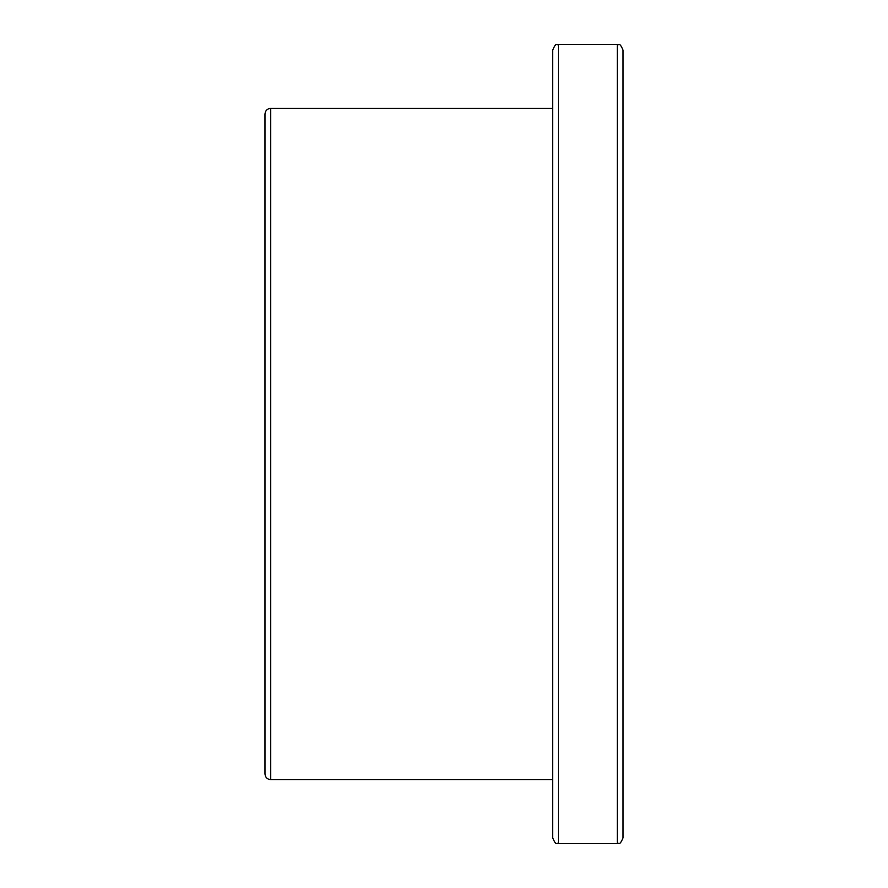 <?xml version="1.0" encoding="UTF-8"?>
<svg xmlns="http://www.w3.org/2000/svg" width="888" height="888" viewBox="0 0 888 888"><rect width="100%" height="100%" fill="white"/><g stroke="black" fill="none" stroke-linecap="round" stroke-linejoin="round"><path stroke-width="1.33" d="M623.021 59.729L623.021 828.271M623.021 837.85L623.021 50.15C619.325 41.314 618.925 45.876 617.271 44.4L617.271 843.6C618.925 842.124 619.325 846.686 623.021 837.85M264.979 114.086L264.979 773.914C265.323 777.411 267.244 779.32 270.729 779.664L270.729 108.336C267.244 108.68 265.323 110.589 264.979 114.086M552.691 50.15L552.691 837.85C556.388 846.686 556.787 842.124 558.441 843.6L558.441 44.4C556.787 45.876 556.388 41.314 552.691 50.15M617.271 44.4L558.441 44.4M617.271 843.6L558.441 843.6M552.691 108.336L270.729 108.336M552.691 779.664L270.729 779.664"/></g></svg>
